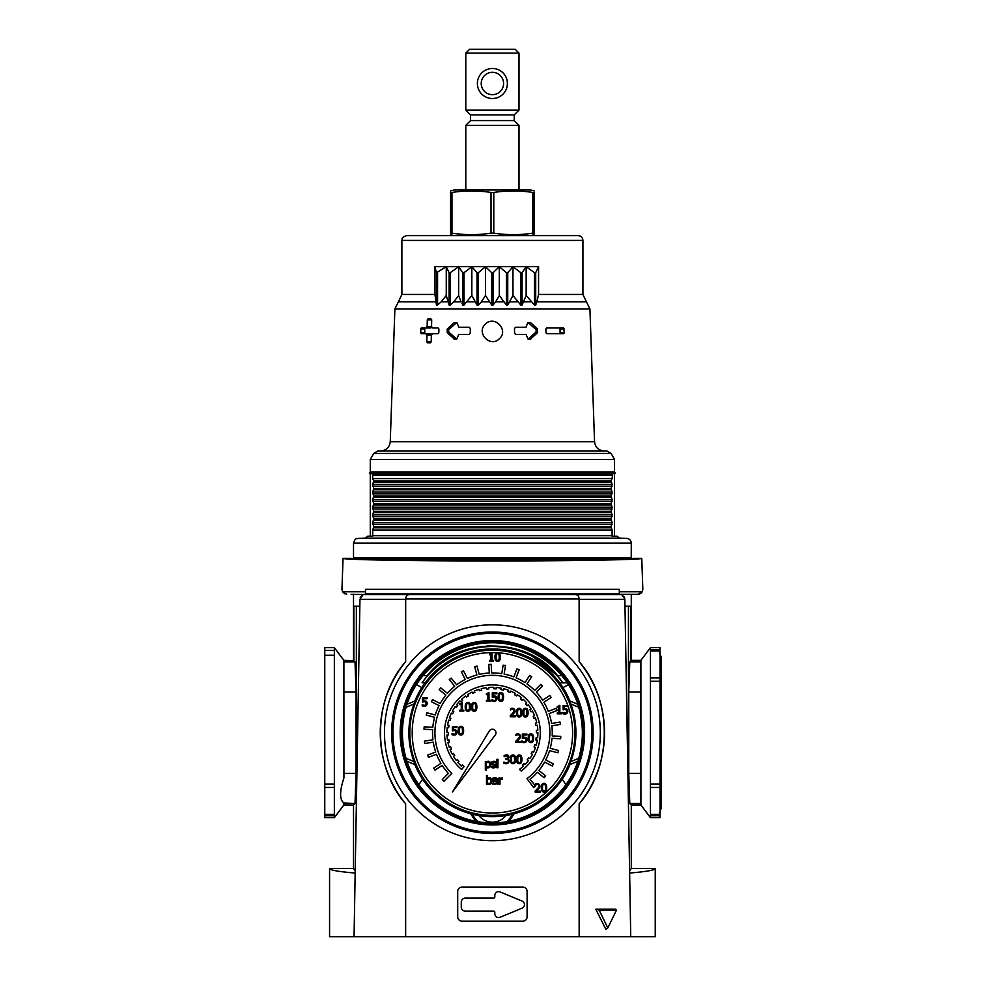 <?xml version="1.0" encoding="UTF-8"?>
<svg xmlns="http://www.w3.org/2000/svg" width="986" height="986" viewBox="0 0 986 986"><rect width="100%" height="100%" fill="white"/><g stroke="black" fill="none" stroke-linecap="round" stroke-linejoin="round"><path stroke-width="1.48" d="M528.853 653.755L557.558 675.681L562.217 681.881M562.414 682.867L559.53 682.867M487.22 645.744L511.648 647.79M425.274 682.867L422.082 682.78L427.246 675.681L422.735 675.681M562.069 675.681L557.558 675.681C527.892 636.34 457.282 636.044 427.246 675.681M461.275 902.19L461.275 907.034A4.117 4.117 0 0 0 465.392 911.15L493.838 911.15A0.961 0.961 0 0 1 494.799 912.112L494.799 913.726A3.833 3.833 0 0 0 500.099 917.263L522.099 908.155A3.833 3.833 0 0 0 522.099 901.068L500.099 891.96A3.833 3.833 0 0 0 494.799 895.498L494.799 897.112A0.961 0.961 0 0 1 493.838 898.073L465.392 898.073A4.117 4.117 0 0 0 461.275 902.19M343.929 660.423L334.353 647.666L334.353 817.69L343.929 804.933M631.287 804.995L629.783 803.491L628.76 773.332L628.76 692.024L629.783 661.865L631.287 660.361L640.888 660.361L640.912 804.995L631.287 804.995L631.287 868.456L655.234 868.456C655.012 870.108 646.483 871.649 629.635 873.041M640.863 804.933L650.452 817.69L660.028 817.69L660.028 647.666L650.452 647.666L650.452 817.69M640.863 660.423L650.452 647.666M355.206 870.995L353.518 868.456L353.518 804.995L355.022 803.491L356.045 773.332L356.045 692.024L355.022 661.865L353.851 660.694L353.851 606.242L359.828 606.242M624.976 606.242L630.954 606.242L630.954 660.694M629.598 870.995L631.287 868.456M353.518 804.995L343.917 804.995M334.353 647.666L324.776 647.666L324.776 817.69L334.353 817.69M353.851 660.694L343.917 660.361M343.892 660.361L343.929 777.905C339.504 791.351 339.504 799.72 343.929 802.986L355.022 803.491M641.085 593.19L642.243 591.785L638.053 594.275L620.058 594.275L621.673 594.546L624.853 598.97L630.744 936.7L655.234 936.7L655.234 868.456M353.518 868.456L329.57 868.456C329.792 870.108 338.321 871.649 355.17 873.041M470.593 813.721L475.683 821.363M509.121 821.363L514.211 813.721M562.723 682.78A86.3 86.3 0 0 0 422.082 682.78L425.089 682.867M343.892 803.491L343.892 804.995M343.929 775.23L343.929 777.892M418.791 784.782L422.612 779.211M421.835 687.587L416.314 684.555M569.39 684.21L562.969 687.587M562.193 779.211L566.013 784.782M329.57 868.456L329.57 936.7L405.653 936.7L405.653 803.824A112.145 112.145 0 0 1 405.653 661.68C372.277 699.419 372.03 765.703 405.653 803.824M567.381 682.867L559.715 682.867M363.119 594.546L351.115 594.275M360.21 597.516L363.008 594.595M620.058 594.275L621.303 594.435M621.772 594.583L624.582 597.467M619.319 594.238L619.319 589.345L619.319 591.785L642.243 591.785L642.835 589.308L641.763 558.347L633.69 558.347C634.245 559.666 567.998 560.824 492.396 560.812C416.807 560.824 350.56 559.666 351.115 558.347L343.042 558.347L341.957 589.308L342.549 591.785L341.957 589.308M579.152 661.68A112.145 112.145 0 0 1 579.152 803.824C612.528 766.085 612.774 699.801 579.152 661.68L579.115 598.983C578.967 595.926 577.439 594.447 574.53 594.546L410.275 594.546C407.366 594.447 405.838 595.926 405.677 598.983L405.653 661.68M346.752 594.275L342.549 591.785L345.001 593.942M457.701 891.393L457.701 916.82A4.314 4.314 0 0 0 462.015 921.134L522.79 921.134A4.314 4.314 0 0 0 527.103 916.82L527.103 891.393A4.314 4.314 0 0 0 522.79 887.08L462.015 887.08A4.314 4.314 0 0 0 457.701 891.393M579.152 803.824L579.152 936.7L405.653 936.7M638.053 594.275L639.803 593.942M630.744 936.7L579.152 936.7M407.551 763.127C420.048 798.204 455.175 822.953 492.396 822.928C529.63 822.953 564.756 798.204 577.254 763.127C584.156 742.643 584.069 722.196 576.983 701.785C564.275 667.078 529.359 642.699 492.396 642.724C455.446 642.699 420.529 667.078 407.822 701.785C400.735 722.331 400.649 742.791 407.551 763.127M607.82 927.949L605.848 929.342L595.778 909.203L615.474 909.203L616.533 910.004L607.82 927.949L599.106 910.004L616.533 910.004M405.653 599.34L359.952 599.34L354.06 936.7M641.763 558.347C642.404 559.74 572.348 560.972 492.396 560.96C412.456 560.972 342.401 559.74 343.042 558.347M342.549 591.785L365.486 591.785L365.486 589.345L365.486 594.238L363.131 594.546L359.952 599.34M365.486 594.238L364.746 594.275M599.106 910.004L595.778 909.203M370.28 473.44L370.28 536.174M526.154 266.725L534.498 272.691L535.706 272.691L538.578 266.664L434.925 266.664L436.465 272.691L446.264 266.725L449.098 272.691L450.306 272.691L458.65 266.725L462.73 272.691L464.012 272.691L471.838 266.725L477.039 272.691L478.383 272.691L485.494 266.725L491.718 272.691L493.074 272.691L499.31 266.725L506.422 272.691L507.753 272.691L512.966 266.725L520.793 272.691L522.075 272.691L526.154 266.725L526.154 295.504L534.498 305.031L535.706 305.031L536.877 301.839L586.423 301.839L589.924 308.914L594.558 441.691C595.236 447.176 598.305 450.257 603.802 450.922L607.08 451.033L611.061 453.437L614.524 459.427L614.524 472.072L615.387 473.44L612.762 473.44L612.109 478.592L372.696 478.592L373.743 480.885L372.696 484.422L373.743 488.501L372.696 492.039L373.743 496.106L372.696 499.643L373.743 503.723L372.696 507.26L373.743 511.34L372.696 514.877L373.743 518.956L372.696 522.494L373.743 526.573L372.696 530.111L372.708 536.174L367.741 536.174L365.473 538.11L358.14 538.368C356.796 539.354 355.835 536.581 353.518 543.15L631.287 543.15L631.213 558.705M612.109 475.363L372.696 475.363L372.042 473.44L369.417 473.44L370.28 472.072L370.28 459.427L614.524 459.427M631.287 543.15C631.028 540.328 629.487 538.726 626.665 538.368L619.331 538.11L617.063 536.174L612.084 536.174L612.109 530.111L611.061 526.573L612.109 522.494L611.061 518.956L612.109 514.877L611.061 511.34L612.109 507.26L611.061 503.723L612.109 499.643L611.061 496.106L612.109 492.039L611.061 488.501L612.109 484.422L611.061 480.885L612.109 478.592M614.524 473.44L614.524 536.174M612.109 484.422L372.696 484.422M612.109 486.209L372.696 486.209M612.109 492.039L372.696 492.039M612.109 493.813L372.696 493.813M612.109 499.643L372.696 499.643M612.109 501.43L372.696 501.43M612.109 507.26L372.696 507.26M612.109 509.047L372.696 509.047M612.109 514.877L372.696 514.877M612.109 516.664L372.696 516.664M612.109 522.494L372.696 522.494M612.109 524.281L372.696 524.281M372.696 475.363L372.696 478.592M545.899 328.917L545.985 332.75L546.811 333.712L563.684 333.712L564.325 332.75L563.561 327.968L546.675 327.968L545.899 328.917M530.258 339.221L537.592 332.676L537.555 329.004L530.628 322.681L527.929 322.459L525.969 327.241L515.641 327.241L514.482 328.437L514.544 333.231L515.727 334.427L526.056 334.427L528.139 339.221L530.825 338.999L528.274 338.999L535.361 332.676A2.391 2.255 90 0 0 535.361 329.004L528.274 322.681A0.961 0.9 90 0 0 527.818 322.459M499.36 338.74C490.362 348.194 475.622 332.676 485.432 324.111C494.43 314.62 509.195 330.211 499.36 338.74M456.986 322.459A0.961 0.9 -90 0 0 456.53 322.681L449.443 329.004A2.391 2.255 -90 0 0 449.443 332.676L456.53 338.999L453.979 338.999L456.666 339.221L458.736 334.427L469.065 334.427L470.26 333.231L470.31 328.437L469.151 327.241L458.823 327.241L456.863 322.459L454.176 322.681L447.25 329.004L447.213 332.676L454.546 339.221M427.148 326.526L431.548 326.526L431.695 319.821L430.968 318.86L428.035 318.86L427.295 319.821L427.148 326.526L426.051 327.968L421.244 327.968L420.566 328.917L421.121 333.712L430.611 333.712L425.471 333.712A0.961 0.739 -90 0 1 424.744 332.75L424.744 328.917A0.961 0.739 -90 0 1 425.471 327.968M431.548 326.526L432.644 327.968L438.129 327.968L438.906 328.917L438.819 332.75L437.994 333.712L432.521 333.712L431.35 335.141L431.202 341.846L430.438 342.808L427.493 342.808L426.802 341.846L431.202 341.846M425.915 333.712L426.95 335.141L426.802 341.846M519.006 110.124L465.799 110.124L465.799 53.084L519.006 53.084L519.006 110.124L514.236 114.894L470.568 114.894L465.799 110.124M507.112 86.472L507.42 83.49A15.012 15.012 0 0 0 484.89 70.487A15.012 15.012 0 0 0 484.89 96.492A15.012 15.012 0 0 0 507.42 83.49L507.112 80.519M485.026 96.579L484.027 95.962M478.604 89.406L478.284 88.592M477.384 83.514L477.668 80.593M485.137 70.351L486.542 69.673M507.211 81.037L507.408 83.243M559.333 333.712A0.961 0.739 90 0 0 560.06 332.75L560.06 328.917A0.961 0.739 90 0 0 559.333 327.968M431.548 334.39A1.442 1.097 -90 0 0 430.611 333.712M426.051 327.968L430.611 327.968A1.442 1.097 -90 0 0 431.621 327.081M503.587 83.49A11.179 11.179 0 0 0 486.813 73.814A11.179 11.179 0 0 0 486.813 93.177A11.179 11.179 0 0 0 503.587 83.49M532.822 192.455L532.822 233.14L534.215 233.14L534.215 192.455C534.215 190.446 534.215 190.446 534.215 192.455L532.822 192.455C519.819 190.446 506.804 190.446 493.789 192.455L491.016 192.455L491.016 233.14C478 235.149 464.985 235.149 451.97 233.14L450.59 233.14C450.59 235.161 450.59 235.161 450.59 233.14L450.59 192.455C450.59 190.446 450.59 190.446 450.59 192.455L451.97 192.455C464.985 190.446 478 190.446 491.016 192.455M450.59 190.927L454.09 189.99L530.715 189.99L534.215 190.927M519.006 189.99L519.006 125.333L465.799 125.333L465.799 189.99M465.799 125.333L470.568 120.563L514.236 120.563L519.006 125.333M514.236 120.563L514.236 114.894M465.799 53.084L469.582 49.3L515.222 49.3L519.006 53.084M451.97 192.455L451.97 233.14M491.016 233.14L493.789 233.14L493.789 192.455M532.822 233.14C519.819 235.149 506.804 235.149 493.789 233.14M534.215 233.14C534.215 235.161 534.215 235.161 534.215 233.14M512.966 266.725L512.966 295.504L520.793 305.031L522.075 305.031L526.154 295.504M499.31 266.725L499.31 295.504L506.422 305.031L507.753 305.031L512.966 295.504M485.494 266.725L485.494 295.504L491.718 305.031L493.074 305.031L495.662 301.839L499.31 295.504M471.838 266.725L471.838 295.504L477.039 305.031L478.383 305.031L481.328 301.839L485.494 295.504M461.966 303.22L462.73 305.031L464.012 305.031L471.838 295.504M446.264 266.725L446.264 295.504L449.098 305.031L450.306 305.031L453.757 301.839L458.65 295.504L458.65 266.725M434.925 266.664L434.925 294.432L436.465 305.031L437.574 305.031L441.173 301.839L446.264 295.504M538.578 266.664L538.578 294.432L536.877 301.839M453.757 301.839L461.041 301.839L458.65 295.504M478.383 272.691L478.383 305.031L477.039 305.031L477.039 272.691M450.306 272.691L450.306 305.031L449.098 305.031L449.098 272.691M535.706 272.691L535.706 305.031L534.498 305.031L534.498 272.691M522.075 272.691L522.075 305.031L520.793 305.031L520.793 272.691M507.753 272.691L507.753 305.031L506.422 305.031L506.422 272.691M612.109 530.111L372.696 530.111M586.423 301.839L582.923 294.432L582.923 240.399L401.881 240.399C402.806 238.994 400.106 237.909 406.676 235.605L578.129 235.605C581.037 235.888 582.64 237.49 582.923 240.399M497.683 652.72L498.423 652.818A2.169 2.169 0 0 0 497.683 652.72L497.683 652.72M497.252 652.744L497.573 652.72A2.255 2.255 0 0 0 495.379 654.236A6.483 6.483 0 0 0 494.96 656.639A12.448 12.448 0 0 0 495.034 658.463A4.548 4.548 0 0 0 495.564 660.3A2.132 2.132 0 0 0 496.685 661.298A2.958 2.958 0 0 0 498.546 661.31A2.268 2.268 0 0 0 499.89 659.942A7.481 7.481 0 0 0 500.321 657.243A7.777 7.777 0 0 0 499.803 654.063L499.766 654.014A2.169 2.169 0 0 0 498.423 652.818A80.199 80.199 0 0 1 572.509 736.813A80.199 80.199 0 0 1 490.387 812.982A80.199 80.199 0 0 1 412.197 732.795A80.199 80.199 0 0 1 497.252 652.744M493.567 780.604A1.824 1.824 0 0 0 493.604 784.301A2.625 2.625 0 0 0 496.377 783.599L497.425 784.264L497.425 779.975A1.947 1.947 0 0 0 496.747 778.299A3.044 3.044 0 0 0 494.849 777.831A7.715 7.715 0 0 0 492.926 778.114L492.926 779.199L493.9 778.891A3.87 3.87 0 0 1 495.403 778.804A0.986 0.986 0 0 1 496.291 779.396A2.342 2.342 0 0 1 496.377 780.136A8.726 8.726 0 0 0 493.567 780.604M491.94 700.91A4.4 4.4 0 0 0 495.255 701.194A2.933 2.933 0 0 0 496.759 697.422A2.268 2.268 0 0 0 495.145 696.091A5.953 5.953 0 0 0 493.37 696.042L493.37 693.811L496.895 693.811L496.895 692.825L492.285 692.825L492.285 697.151A34.756 34.756 0 0 1 493.9 696.88A1.725 1.725 0 0 1 495.699 697.878A2.44 2.44 0 0 1 495.366 699.9A1.578 1.578 0 0 1 494.159 700.417A4.289 4.289 0 0 1 492.026 699.727L491.94 700.91M491.324 767.367A4.523 4.523 0 0 0 493.407 767.897A2.638 2.638 0 0 0 495.231 767.33A1.787 1.787 0 0 0 494.467 764.249A4.696 4.696 0 0 1 492.692 763.706A0.813 0.813 0 0 1 492.852 762.388A2.317 2.317 0 0 1 494.689 762.388A3.303 3.303 0 0 1 495.613 762.917L495.613 761.771A3.636 3.636 0 0 0 492.088 761.771A1.824 1.824 0 0 0 491.718 764.335A2.921 2.921 0 0 0 493.283 765.062A2.995 2.995 0 0 1 494.504 765.481A0.875 0.875 0 0 1 493.456 767.009A3.599 3.599 0 0 1 491.373 766.184L491.324 767.367M489.463 661.261L493.555 661.261L493.555 660.398L492.063 660.398L492.063 652.843L491.201 652.843A1.109 1.109 0 0 1 490.634 653.829A2.859 2.859 0 0 1 489.463 654.014L489.463 654.778L490.991 654.778L490.991 660.398L489.463 660.398L489.463 661.261M486.492 784.264L487.688 784.018A2.391 2.391 0 0 0 491.151 783.315A4.856 4.856 0 0 0 491.299 778.878A2.194 2.194 0 0 0 488.44 778.028A4.043 4.043 0 0 0 487.552 778.644L487.552 775.514L486.492 775.514L486.492 784.264M486.381 701.145L490.473 701.145L490.473 700.294L488.982 700.294L488.982 692.739L488.119 692.739A1.109 1.109 0 0 1 487.552 693.713A2.859 2.859 0 0 1 486.381 693.91L486.381 694.674L487.91 694.674L487.91 700.294L486.381 700.294L486.381 701.145M485.334 770.066L486.406 770.066L486.406 767.428A2.613 2.613 0 0 0 490.005 766.751A4.77 4.77 0 0 0 490.128 762.326A1.972 1.972 0 0 0 488.316 761.278A3.057 3.057 0 0 0 486.406 762.116L485.334 761.463L485.334 770.066M471.518 706.432A12.448 12.448 0 0 0 471.591 708.268A4.548 4.548 0 0 0 472.109 710.105A2.132 2.132 0 0 0 473.231 711.103A2.958 2.958 0 0 0 475.092 711.116A2.268 2.268 0 0 0 476.448 709.747A7.481 7.481 0 0 0 476.867 707.048A7.777 7.777 0 0 0 476.349 703.868L476.324 703.819A2.169 2.169 0 0 0 474.241 702.525L474.118 702.525A2.255 2.255 0 0 0 471.937 704.041A6.483 6.483 0 0 0 471.518 706.432M465.232 706.432A12.448 12.448 0 0 0 465.293 708.268A4.548 4.548 0 0 0 465.823 710.105A2.132 2.132 0 0 0 466.945 711.103A2.958 2.958 0 0 0 468.806 711.116A2.268 2.268 0 0 0 470.162 709.747A7.481 7.481 0 0 0 470.581 707.048A7.777 7.777 0 0 0 470.063 703.868L470.026 703.819A2.169 2.169 0 0 0 467.956 702.525L467.832 702.525A2.255 2.255 0 0 0 465.638 704.041A6.483 6.483 0 0 0 465.232 706.432M459.722 711.054L463.814 711.054L463.814 710.191L462.323 710.191L462.323 702.648L461.46 702.648A1.109 1.109 0 0 1 460.893 703.622A2.859 2.859 0 0 1 459.722 703.819L459.722 704.583L461.251 704.583L461.251 710.191L459.722 710.191L459.722 711.054M458.243 730.232A12.448 12.448 0 0 0 458.317 732.068A4.548 4.548 0 0 0 458.847 733.892A2.132 2.132 0 0 0 459.969 734.89A2.958 2.958 0 0 0 461.818 734.915A2.268 2.268 0 0 0 463.173 733.535A7.481 7.481 0 0 0 463.605 730.848A7.777 7.777 0 0 0 463.087 727.656L463.05 727.619A2.169 2.169 0 0 0 460.967 726.325L460.844 726.325A2.255 2.255 0 0 0 458.663 727.828A6.483 6.483 0 0 0 458.243 730.232M452.007 734.607A4.4 4.4 0 0 0 455.322 734.89A2.933 2.933 0 0 0 456.826 731.119A2.268 2.268 0 0 0 455.212 729.788A5.953 5.953 0 0 0 453.437 729.751L453.437 727.52L456.949 727.52L456.949 726.534L452.352 726.534L452.352 730.848A34.756 34.756 0 0 1 453.967 730.589A1.725 1.725 0 0 1 455.766 731.575A2.44 2.44 0 0 1 455.433 733.609A1.578 1.578 0 0 1 454.226 734.114A4.289 4.289 0 0 1 452.081 733.424L452.007 734.607M521.224 771.052A47.895 47.895 0 0 0 528.36 701.169A47.895 47.895 0 0 0 458.145 699.333A47.895 47.895 0 0 0 461.621 769.487L464.098 766.529A44.037 44.037 0 0 1 462.298 764.939L461.362 766.06A45.504 45.504 0 0 1 457.824 762.375L458.946 761.426A44.037 44.037 0 0 1 457.43 759.565L456.321 760.514A45.504 45.504 0 0 1 453.449 756.299L454.694 755.547A44.037 44.037 0 0 1 453.511 753.464L452.266 754.216A45.504 45.504 0 0 1 450.109 749.582L451.465 749.04A44.037 44.037 0 0 1 450.651 746.796L449.283 747.339A45.504 45.504 0 0 1 447.927 742.409L449.357 742.101A44.037 44.037 0 0 1 448.913 739.746L447.484 740.055A45.504 45.504 0 0 1 446.954 734.977L448.42 734.915A44.037 44.037 0 0 1 448.371 732.512L446.904 732.586A45.504 45.504 0 0 1 447.213 727.495L448.667 727.656A44.037 44.037 0 0 1 449.012 725.289L447.558 725.117A45.504 45.504 0 0 1 448.704 720.137L450.097 720.544A44.037 44.037 0 0 1 450.836 718.264L449.431 717.857A45.504 45.504 0 0 1 451.366 713.137L452.685 713.765A44.037 44.037 0 0 1 453.782 711.633L452.463 711.005A45.504 45.504 0 0 1 455.15 706.666L456.345 707.504A44.037 44.037 0 0 1 457.775 705.582L456.58 704.743A45.504 45.504 0 0 1 459.944 700.91L460.992 701.933A44.037 44.037 0 0 1 462.717 700.27L461.67 699.247A45.504 45.504 0 0 1 465.626 696.017L466.489 697.188A44.037 44.037 0 0 1 468.461 695.833L467.598 694.649A45.504 45.504 0 0 1 472.035 692.11L472.688 693.417A44.037 44.037 0 0 1 474.858 692.406L474.204 691.1A45.504 45.504 0 0 1 478.986 689.325L479.418 690.718A44.037 44.037 0 0 1 481.723 690.077L481.291 688.672A45.504 45.504 0 0 1 486.308 687.71L486.505 689.152A44.037 44.037 0 0 1 488.883 688.906L488.686 687.452A45.504 45.504 0 0 1 493.789 687.316L493.752 688.783A44.037 44.037 0 0 1 496.143 688.918L496.18 687.452A45.504 45.504 0 0 1 501.233 688.166L500.95 689.596A44.037 44.037 0 0 1 503.291 690.126L503.575 688.696A45.504 45.504 0 0 1 508.443 690.225L507.926 691.593A44.037 44.037 0 0 1 510.144 692.492L510.662 691.124A45.504 45.504 0 0 1 515.222 693.429L514.482 694.699A44.037 44.037 0 0 1 516.528 695.956L517.256 694.686A45.504 45.504 0 0 1 521.372 697.718L520.448 698.84A44.037 44.037 0 0 1 522.247 700.417L523.184 699.284A45.504 45.504 0 0 1 526.734 702.944L525.637 703.905A44.037 44.037 0 0 1 527.153 705.754L528.262 704.793A45.504 45.504 0 0 1 531.171 708.996L529.926 709.76A44.037 44.037 0 0 1 531.121 711.83L532.378 711.066A45.504 45.504 0 0 1 534.56 715.676L533.204 716.23A44.037 44.037 0 0 1 534.042 718.474L535.398 717.919A45.504 45.504 0 0 1 536.791 722.837L535.373 723.157A44.037 44.037 0 0 1 535.829 725.499L537.259 725.178A45.504 45.504 0 0 1 537.826 730.256L536.372 730.343A44.037 44.037 0 0 1 536.433 732.734L537.9 732.647A45.504 45.504 0 0 1 537.629 737.75L536.174 737.59A44.037 44.037 0 0 1 535.854 739.968L537.308 740.129A45.504 45.504 0 0 1 536.199 745.108L534.794 744.713A44.037 44.037 0 0 1 534.079 747.006L535.497 747.4A45.504 45.504 0 0 1 533.586 752.133L532.267 751.517A44.037 44.037 0 0 1 531.183 753.649L532.514 754.278A45.504 45.504 0 0 1 529.852 758.628L528.644 757.803A44.037 44.037 0 0 1 527.239 759.738L528.447 760.563A45.504 45.504 0 0 1 525.107 764.433L524.047 763.41A44.037 44.037 0 0 1 522.346 765.087L523.393 766.11A45.504 45.504 0 0 1 519.462 769.376L521.224 771.052M424.005 729.209L432.62 729.665A59.863 59.863 0 0 0 432.94 739.796L424.424 741.139A68.49 68.49 0 0 0 424.756 743.506L433.273 742.162A59.863 59.863 0 0 0 435.701 751.998L427.641 755.091A68.49 68.49 0 0 0 428.466 757.347L436.515 754.253A59.863 59.863 0 0 0 440.927 763.374L433.692 768.069A68.49 68.49 0 0 0 434.962 770.103L442.196 765.407A59.863 59.863 0 0 0 448.408 773.406L442.307 779.507A68.49 68.49 0 0 0 443.971 781.22L451.761 773.431A57.471 57.471 0 0 1 453.696 690.311A57.471 57.471 0 0 1 536.643 696.116A57.471 57.471 0 0 1 526.98 778.693L533.611 787.494A68.49 68.49 0 0 0 535.497 786.027L530.074 779.322A59.863 59.863 0 0 0 537.382 772.309L544.087 777.732A68.49 68.49 0 0 0 545.628 775.896L538.923 770.473A59.863 59.863 0 0 0 544.617 762.092L552.296 765.999A68.49 68.49 0 0 0 553.417 763.891L545.739 759.972A59.863 59.863 0 0 0 549.559 750.592L557.891 752.823A68.49 68.49 0 0 0 558.557 750.519L550.225 748.288A59.863 59.863 0 0 0 552.012 738.317L560.627 738.773A68.49 68.49 0 0 0 560.8 736.382L552.185 735.926A59.863 59.863 0 0 0 551.852 725.807L560.381 724.451A68.49 68.49 0 0 0 560.048 722.085L551.531 723.428A59.863 59.863 0 0 0 549.103 713.593L557.164 710.499A68.49 68.49 0 0 0 556.338 708.256L548.29 711.35A59.863 59.863 0 0 0 543.878 702.229L551.112 697.533A68.49 68.49 0 0 0 549.843 695.5L542.608 700.196A59.863 59.863 0 0 0 536.396 692.197L542.497 686.096A68.49 68.49 0 0 0 540.833 684.37L534.732 690.471A59.863 59.863 0 0 0 526.992 683.939L531.688 676.704A68.49 68.49 0 0 0 529.704 675.361L525.008 682.595A59.863 59.863 0 0 0 516.072 677.813L519.166 669.753A68.49 68.49 0 0 0 516.947 668.865L513.854 676.914A59.863 59.863 0 0 0 504.129 674.091L505.473 665.575A68.49 68.49 0 0 0 503.119 665.156L501.763 673.672A59.863 59.863 0 0 0 491.657 672.933L491.213 664.317A68.49 68.49 0 0 0 488.822 664.404L489.266 673.019A59.863 59.863 0 0 0 479.233 674.399L477.002 666.068A68.49 68.49 0 0 0 474.673 666.647L476.904 674.966A59.863 59.863 0 0 0 467.376 678.417L463.457 670.726A68.49 68.49 0 0 0 461.312 671.774L465.219 679.453A59.863 59.863 0 0 0 456.617 684.802L451.194 678.097A68.49 68.49 0 0 0 449.296 679.576L454.731 686.268A59.863 59.863 0 0 0 447.422 693.294L440.717 687.858A68.49 68.49 0 0 0 439.177 689.695L445.882 695.118A59.863 59.863 0 0 0 440.187 703.511L432.509 699.592A68.49 68.49 0 0 0 431.375 701.712L439.066 705.619A59.863 59.863 0 0 0 435.245 714.998L426.913 712.767A68.49 68.49 0 0 0 426.248 715.072L434.579 717.303A59.863 59.863 0 0 0 432.792 727.274L424.177 726.83A68.49 68.49 0 0 0 424.005 729.209M422.168 705.791A4.4 4.4 0 0 0 425.484 706.075A2.933 2.933 0 0 0 426.987 702.303A2.268 2.268 0 0 0 425.373 700.972A5.953 5.953 0 0 0 423.598 700.935L423.598 698.704L427.111 698.704L427.111 697.706L422.513 697.706L422.513 702.032A34.756 34.756 0 0 1 424.128 701.773A1.725 1.725 0 0 1 425.927 702.759A2.44 2.44 0 0 1 425.595 704.793A1.578 1.578 0 0 1 424.387 705.298A4.289 4.289 0 0 1 422.255 704.608L422.168 705.791M414.835 701.046A83.81 83.81 0 0 1 569.97 701.046M406.922 761.278L415.168 764.692L414.009 761.623A83.514 83.514 0 0 1 414.009 703.979L415.168 700.91L406.959 704.312M569.97 764.557A83.81 83.81 0 0 1 414.835 764.557M577.87 761.278L569.637 764.692L570.795 761.623A83.514 83.514 0 0 0 570.795 703.979L569.637 700.91L577.845 704.312M489.327 730.946L452.5 791.943L495.28 734.952A3.587 3.587 0 0 0 494.405 729.825A3.587 3.587 0 0 0 489.327 730.946M498.004 759.319L496.808 759.319L496.808 760.416L498.004 760.416L498.004 759.319M497.93 761.463L496.87 761.463L496.87 767.749L497.93 767.749L497.93 761.463M498.583 694.132A6.483 6.483 0 0 0 498.176 696.523A12.448 12.448 0 0 0 498.238 698.359A4.548 4.548 0 0 0 498.768 700.196A2.132 2.132 0 0 0 499.89 701.194A2.958 2.958 0 0 0 501.751 701.206A2.268 2.268 0 0 0 503.106 699.838A7.481 7.481 0 0 0 503.526 697.139A7.777 7.777 0 0 0 503.008 693.959L502.983 693.91A2.169 2.169 0 0 0 500.9 692.616L500.777 692.616A2.255 2.255 0 0 0 498.583 694.132M498.916 777.979L498.916 784.264L499.976 784.264L499.976 779.815A2.44 2.44 0 0 1 502.256 779.113L502.256 778.016A2.736 2.736 0 0 0 499.976 778.915L499.976 777.979L498.916 777.979M503.92 762.042L503.92 763.238A5.485 5.485 0 0 0 506.212 763.756A2.773 2.773 0 0 0 509.01 761.093A1.972 1.972 0 0 0 507.309 758.998L507.309 758.912A1.972 1.972 0 0 0 506.533 754.943A7.112 7.112 0 0 0 504.154 755.535L504.154 756.743L506.188 755.917A1.331 1.331 0 0 1 506.816 758.419A3.697 3.697 0 0 1 505.633 758.554L505.633 759.491A6.717 6.717 0 0 1 506.767 759.54A1.282 1.282 0 0 1 507.408 762.314A1.738 1.738 0 0 1 506.138 762.782A3.993 3.993 0 0 1 504.006 762.042L503.92 762.042M510.723 756.496A6.483 6.483 0 0 0 510.304 758.887A12.448 12.448 0 0 0 510.378 760.724A4.548 4.548 0 0 0 510.908 762.548A2.132 2.132 0 0 0 512.03 763.546A2.958 2.958 0 0 0 513.891 763.571A2.268 2.268 0 0 0 515.234 762.19A7.481 7.481 0 0 0 515.666 759.503A7.777 7.777 0 0 0 515.148 756.324L515.111 756.274A2.169 2.169 0 0 0 513.028 754.98L512.917 754.98A2.255 2.255 0 0 0 510.723 756.496M516.861 709.784A6.483 6.483 0 0 0 516.442 712.188A12.448 12.448 0 0 0 516.516 714.024A4.548 4.548 0 0 0 517.046 715.848A2.132 2.132 0 0 0 518.168 716.847A2.958 2.958 0 0 0 520.016 716.871A2.268 2.268 0 0 0 521.372 715.491A7.481 7.481 0 0 0 521.804 712.804A7.777 7.777 0 0 0 521.286 709.612L521.249 709.575A2.169 2.169 0 0 0 519.166 708.281L519.043 708.281A2.255 2.255 0 0 0 516.861 709.784M517.009 756.496A6.483 6.483 0 0 0 516.602 758.887A12.448 12.448 0 0 0 516.664 760.724A4.548 4.548 0 0 0 517.194 762.548A2.132 2.132 0 0 0 518.316 763.546A2.958 2.958 0 0 0 520.177 763.571A2.268 2.268 0 0 0 521.532 762.19A7.481 7.481 0 0 0 521.951 759.503A7.777 7.777 0 0 0 521.434 756.324L521.397 756.274A2.169 2.169 0 0 0 519.326 754.98L519.203 754.98A2.255 2.255 0 0 0 517.009 756.496M521.988 740.954L521.988 742.138A4.4 4.4 0 0 0 525.304 742.421A2.933 2.933 0 0 0 526.807 738.65A2.268 2.268 0 0 0 525.193 737.318A5.953 5.953 0 0 0 523.406 737.282L523.406 735.038L526.931 735.038L526.931 734.052L522.333 734.052L522.333 738.378A34.756 34.756 0 0 1 523.948 738.12A1.725 1.725 0 0 1 525.748 739.106A2.44 2.44 0 0 1 525.415 741.139A1.578 1.578 0 0 1 524.207 741.645A4.289 4.289 0 0 1 522.062 740.954L521.988 740.954M523.147 709.784A6.483 6.483 0 0 0 522.728 712.188A12.448 12.448 0 0 0 522.802 714.024A4.548 4.548 0 0 0 523.332 715.848A2.132 2.132 0 0 0 524.453 716.847A2.958 2.958 0 0 0 526.314 716.871A2.268 2.268 0 0 0 527.658 715.491A7.481 7.481 0 0 0 528.089 712.804A7.777 7.777 0 0 0 527.572 709.612L527.535 709.575A2.169 2.169 0 0 0 525.452 708.281L525.341 708.281A2.255 2.255 0 0 0 523.147 709.784M528.632 735.359A6.483 6.483 0 0 0 528.213 737.75A12.448 12.448 0 0 0 528.286 739.586A4.548 4.548 0 0 0 528.816 741.423A2.132 2.132 0 0 0 529.938 742.409A2.958 2.958 0 0 0 531.787 742.433A2.268 2.268 0 0 0 533.143 741.053A7.481 7.481 0 0 0 533.574 738.366A7.777 7.777 0 0 0 533.056 735.186L533.019 735.137A2.169 2.169 0 0 0 530.936 733.843L530.825 733.843A2.255 2.255 0 0 0 528.632 735.359M541.77 784.905A6.483 6.483 0 0 0 541.351 787.296A12.448 12.448 0 0 0 541.425 789.133A4.548 4.548 0 0 0 541.955 790.969A2.132 2.132 0 0 0 543.076 791.955A2.958 2.958 0 0 0 544.925 791.98A2.268 2.268 0 0 0 546.281 790.599A7.481 7.481 0 0 0 546.712 787.913A7.777 7.777 0 0 0 546.195 784.733L546.158 784.683A2.169 2.169 0 0 0 544.075 783.389L543.952 783.389A2.255 2.255 0 0 0 541.77 784.905M557.25 712.952L557.25 713.802L561.342 713.802L561.342 712.952L559.851 712.952L559.851 705.397L558.976 705.397A1.109 1.109 0 0 1 558.421 706.37A2.859 2.859 0 0 1 557.25 706.568L557.25 707.332L558.766 707.332L558.766 712.952L557.25 712.952M562.809 712.385L562.809 713.568A4.4 4.4 0 0 0 566.124 713.852A2.933 2.933 0 0 0 567.628 710.08A2.268 2.268 0 0 0 566.013 708.749A5.953 5.953 0 0 0 564.238 708.712L564.238 706.481L567.751 706.481L567.751 705.495L563.154 705.495L563.154 709.809A34.756 34.756 0 0 1 564.768 709.55A1.725 1.725 0 0 1 566.568 710.536A2.44 2.44 0 0 1 566.235 712.57A1.578 1.578 0 0 1 565.027 713.075A4.289 4.289 0 0 1 562.895 712.385L562.809 712.385M535.188 790.945L535.188 792.14L540.353 792.14L540.353 791.166L536.236 791.166A18.796 18.796 0 0 0 539.576 787.567A2.748 2.748 0 0 0 537.506 783.574A5.645 5.645 0 0 0 535.361 784.08L535.361 785.312L536.236 784.819A2.477 2.477 0 0 1 537.974 784.622A1.196 1.196 0 0 1 538.775 785.374A2.416 2.416 0 0 1 538.307 787.58A11.006 11.006 0 0 1 537.21 788.936A35.816 35.816 0 0 1 535.188 790.945M515.764 741.189L515.764 742.372L520.928 742.372L520.928 741.398L516.812 741.398A18.796 18.796 0 0 0 520.152 737.799A2.748 2.748 0 0 0 518.081 733.818A5.645 5.645 0 0 0 515.937 734.311L515.937 735.544L516.812 735.051A2.477 2.477 0 0 1 518.55 734.866A1.196 1.196 0 0 1 519.351 735.605A2.416 2.416 0 0 1 518.895 737.811A11.006 11.006 0 0 1 517.786 739.167A35.816 35.816 0 0 1 515.764 741.189M510.28 715.614L510.28 716.797L515.444 716.797L515.444 715.836L511.327 715.836A18.796 18.796 0 0 0 514.667 712.225A2.748 2.748 0 0 0 512.597 708.244A5.645 5.645 0 0 0 510.452 708.749L510.452 709.982L511.327 709.489A2.477 2.477 0 0 1 513.065 709.291A1.196 1.196 0 0 1 513.866 710.031A2.416 2.416 0 0 1 513.41 712.237A11.006 11.006 0 0 1 512.301 713.593A35.816 35.816 0 0 1 510.28 715.614M497.647 653.718A1.269 1.269 0 0 0 496.352 654.704A12.411 12.411 0 0 0 496.118 658.155A5.743 5.743 0 0 0 496.389 659.683A1.528 1.528 0 0 0 498.916 659.622A5.743 5.743 0 0 0 499.15 658.093A13.767 13.767 0 0 0 499.064 655.271A2.564 2.564 0 0 0 498.694 654.248A1.159 1.159 0 0 0 497.647 653.718M460.918 727.311A1.269 1.269 0 0 0 459.636 728.297A12.411 12.411 0 0 0 459.402 731.748A5.743 5.743 0 0 0 459.661 733.276A1.528 1.528 0 0 0 462.188 733.214A5.743 5.743 0 0 0 462.434 731.686A13.767 13.767 0 0 0 462.335 728.876A2.564 2.564 0 0 0 461.978 727.841A1.159 1.159 0 0 0 460.918 727.311M467.906 703.523A1.269 1.269 0 0 0 466.625 704.497A12.411 12.411 0 0 0 466.39 707.96A5.743 5.743 0 0 0 466.649 709.489A1.528 1.528 0 0 0 469.176 709.427A5.743 5.743 0 0 0 469.422 707.899A13.767 13.767 0 0 0 469.324 705.076A2.564 2.564 0 0 0 468.954 704.053A1.159 1.159 0 0 0 467.906 703.523M474.192 703.523A1.269 1.269 0 0 0 472.91 704.497A12.411 12.411 0 0 0 472.676 707.96A5.743 5.743 0 0 0 472.935 709.489A1.528 1.528 0 0 0 475.462 709.427A5.743 5.743 0 0 0 475.708 707.899A13.767 13.767 0 0 0 475.609 705.076A2.564 2.564 0 0 0 475.252 704.053A1.159 1.159 0 0 0 474.192 703.523M487.17 762.511A3.747 3.747 0 0 0 486.406 763.016L486.406 766.59A2.847 2.847 0 0 0 487.787 766.935A1.516 1.516 0 0 0 489.167 766.171A3.02 3.02 0 0 0 489.524 764.569A3.636 3.636 0 0 0 489.266 763.078A1.504 1.504 0 0 0 487.17 762.511M489.229 778.804A2.724 2.724 0 0 0 487.552 779.532L487.552 783.13A2.872 2.872 0 0 0 488.945 783.5A1.467 1.467 0 0 0 490.338 782.736A3.315 3.315 0 0 0 490.671 781.097A4.412 4.412 0 0 0 490.436 779.593A1.208 1.208 0 0 0 489.229 778.804M494.479 781.232A1.159 1.159 0 0 0 493.838 783.204A1.787 1.787 0 0 0 495.613 783.254A3.697 3.697 0 0 0 496.377 782.724L496.377 780.974A11.894 11.894 0 0 0 494.479 781.232M500.851 693.614A1.269 1.269 0 0 0 499.569 694.6A12.411 12.411 0 0 0 499.335 698.051A5.743 5.743 0 0 0 499.594 699.579A1.528 1.528 0 0 0 502.12 699.518A5.743 5.743 0 0 0 502.367 697.989A13.767 13.767 0 0 0 502.268 695.167A2.564 2.564 0 0 0 501.899 694.144A1.159 1.159 0 0 0 500.851 693.614M512.991 755.979A1.269 1.269 0 0 0 511.697 756.952A12.411 12.411 0 0 0 511.463 760.416A5.743 5.743 0 0 0 511.734 761.944A1.528 1.528 0 0 0 514.261 761.882A5.743 5.743 0 0 0 514.495 760.342A13.767 13.767 0 0 0 514.409 757.531A2.564 2.564 0 0 0 514.039 756.508A1.159 1.159 0 0 0 512.991 755.979M519.117 709.267A1.269 1.269 0 0 0 517.835 710.253A12.411 12.411 0 0 0 517.601 713.716A5.743 5.743 0 0 0 517.872 715.244A1.528 1.528 0 0 0 520.386 715.183A5.743 5.743 0 0 0 520.633 713.642A13.767 13.767 0 0 0 520.534 710.832A2.564 2.564 0 0 0 520.177 709.809A1.159 1.159 0 0 0 519.117 709.267M519.277 755.979A1.269 1.269 0 0 0 517.995 756.952A12.411 12.411 0 0 0 517.761 760.416A5.743 5.743 0 0 0 518.02 761.944A1.528 1.528 0 0 0 520.546 761.882A5.743 5.743 0 0 0 520.793 760.342A13.767 13.767 0 0 0 520.694 757.531A2.564 2.564 0 0 0 520.325 756.508A1.159 1.159 0 0 0 519.277 755.979M525.415 709.267A1.269 1.269 0 0 0 524.121 710.253A12.411 12.411 0 0 0 523.886 713.716A5.743 5.743 0 0 0 524.158 715.244A1.528 1.528 0 0 0 526.672 715.183A5.743 5.743 0 0 0 526.918 713.642A13.767 13.767 0 0 0 526.832 710.832A2.564 2.564 0 0 0 526.462 709.809A1.159 1.159 0 0 0 525.415 709.267M530.887 734.841A1.269 1.269 0 0 0 529.605 735.815A12.411 12.411 0 0 0 529.371 739.278A5.743 5.743 0 0 0 529.642 740.806A1.528 1.528 0 0 0 532.157 740.745A5.743 5.743 0 0 0 532.403 739.217A13.767 13.767 0 0 0 532.304 736.394A2.564 2.564 0 0 0 531.947 735.371A1.159 1.159 0 0 0 530.887 734.841M544.025 784.388A1.269 1.269 0 0 0 542.744 785.361A12.411 12.411 0 0 0 542.51 788.825A5.743 5.743 0 0 0 542.781 790.353A1.528 1.528 0 0 0 545.295 790.291A5.743 5.743 0 0 0 545.541 788.751A13.767 13.767 0 0 0 545.443 785.941A2.564 2.564 0 0 0 545.085 784.918A1.159 1.159 0 0 0 544.025 784.388M356.365 606.242L356.365 804.847M628.439 606.242L628.439 804.847M334.353 815.792L324.776 815.792M334.353 814.325L324.776 814.325M334.353 787.432L324.776 787.432M334.353 784.104L324.776 784.104M334.353 655.259L324.776 655.259M355.022 661.865L343.929 661.865M356.045 692.024L343.892 692.024M629.783 661.865L640.863 661.865M629.783 803.491L640.863 803.491M628.76 773.332L640.912 773.332M628.76 692.024L640.912 692.024M650.452 815.792L660.028 815.792M650.452 787.432L660.028 787.432M650.452 814.325L660.028 814.325M650.452 784.104L660.028 784.104M650.452 651.031L660.028 651.031M650.452 677.924L660.028 677.924M650.452 649.564L660.028 649.564M622.597 559.308L362.207 559.308M512.301 814.214A21.939 21.939 0 0 1 506.484 821.819M478.321 821.819A21.939 21.939 0 0 1 472.504 814.214M505.966 815.508A17.169 17.169 0 0 1 478.826 815.508M334.353 650.477L324.776 650.477M650.452 681.252L660.028 681.252M356.045 773.332L343.892 773.332M384.478 732.758A107.918 107.918 0 0 1 546.367 639.285A107.918 107.918 0 0 1 546.367 826.219A107.918 107.918 0 0 1 384.478 732.758M391.652 732.758A100.757 100.757 0 0 1 542.781 645.497A100.757 100.757 0 0 1 542.781 820.007A100.757 100.757 0 0 1 391.652 732.758M391.762 732.758A100.646 100.646 0 0 1 542.719 645.596A100.646 100.646 0 0 1 542.719 819.921A100.646 100.646 0 0 1 391.762 732.758M392.946 732.758A99.45 99.45 0 0 1 542.127 646.631A99.45 99.45 0 0 1 542.127 818.885A99.45 99.45 0 0 1 392.946 732.758M400.18 732.758A92.216 92.216 0 0 1 538.504 652.892A92.216 92.216 0 0 1 538.504 812.612A92.216 92.216 0 0 1 400.18 732.758M579.115 598.983L405.677 598.983M578.092 763.435A91.02 91.02 0 0 1 401.376 732.758A91.02 91.02 0 0 1 507.975 643.082A91.02 91.02 0 0 1 578.092 763.435M624.853 599.34L579.152 599.34M619.319 589.345L365.486 589.345M621.673 594.546L574.53 594.546M410.275 594.546L363.131 594.546M619.319 593.966L365.486 593.966M612.17 474.858L372.634 474.858M611.061 480.885L373.743 480.885M611.061 482.129L373.743 482.129M611.061 488.501L373.743 488.501M611.061 489.746L373.743 489.746M611.061 496.106L373.743 496.106M611.061 497.351L373.743 497.351M611.061 503.723L373.743 503.723M611.061 504.968L373.743 504.968M611.061 511.34L373.743 511.34M611.061 512.584L373.743 512.584M611.061 518.956L373.743 518.956M611.061 520.201L373.743 520.201M611.061 526.573L373.743 526.573M594.558 441.691L390.246 441.691L394.881 308.914L589.924 308.914M420.48 332.75L424.744 332.75M420.566 328.917L424.744 328.917M564.238 328.917L560.06 328.917M564.325 332.75L560.06 332.75M426.95 335.141L431.35 335.141M427.295 319.821L431.695 319.821M454.176 322.681L456.53 322.681M447.213 332.676L449.443 332.676M447.25 329.004L449.443 329.004M530.628 322.681L528.274 322.681M537.555 329.004L535.361 329.004M537.592 332.676L535.361 332.676M491.718 305.031L491.718 272.691M493.074 305.031L493.074 272.691M462.73 305.031L462.73 272.691M464.012 305.031L464.012 272.691M436.465 305.031L436.465 272.691M437.574 305.031L437.574 272.691M631.287 557.854L353.518 557.854L353.604 558.815M626.665 538.368L358.14 538.368M619.331 538.11L365.473 538.11M612.109 535.718L372.696 535.718M611.061 527.818L373.743 527.818M489.142 301.839L481.328 301.839M474.895 301.839L467.253 301.839M447.927 301.839L441.173 301.839M435.837 301.839L398.381 301.839L394.881 308.914M531.047 301.839L523.763 301.839M517.551 301.839L509.91 301.839M503.476 301.839L495.662 301.839M582.923 294.432L538.578 294.432M434.925 294.432L401.881 294.432L401.881 240.399M603.802 450.922L381.003 450.922C386.487 450.257 389.569 447.176 390.246 441.691M607.08 451.033L377.712 451.033L373.743 453.437L370.28 459.427M611.061 453.437L373.743 453.437M614.524 472.072L370.28 472.072M614.882 472.923L369.923 472.923M409.806 732.795A82.602 82.602 0 0 1 533.697 661.261A82.602 82.602 0 0 1 533.697 804.329A82.602 82.602 0 0 1 409.806 732.795M414.009 761.623L406.022 758.308M414.009 703.979L406.047 707.282M570.795 761.623L578.782 758.308M570.795 703.979L578.757 707.282M631.089 558.347L631.287 559.308M353.715 558.347L353.518 559.308M660.028 654.334L661.224 657.009L661.224 808.347L660.028 811.022M659.338 652.843L660.028 652.128M659.338 812.513L660.028 813.228M631.287 660.361L631.287 594.275M353.518 660.361L353.518 594.275M470.568 120.563L470.568 114.894M353.518 557.854L353.518 543.15M530.715 235.605L534.215 234.668M454.09 235.605L450.59 234.668M398.381 301.839L401.881 294.432M381.003 450.922L377.712 451.033"/></g></svg>

